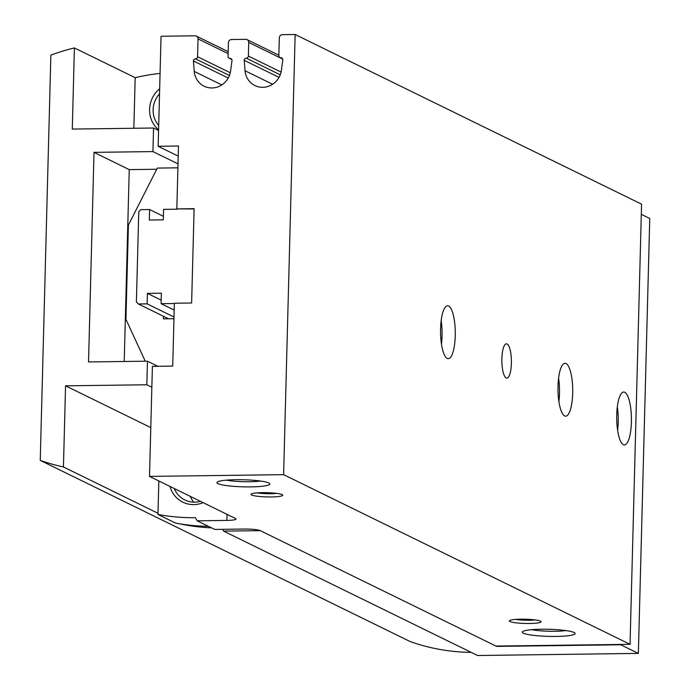<?xml version="1.0" encoding="UTF-8"?>
<svg xmlns="http://www.w3.org/2000/svg" width="690" height="690" viewBox="0 0 690 690"><rect width="100%" height="100%" fill="white"/><g stroke="black" fill="none" stroke-linecap="round" stroke-linejoin="round"><path stroke-width="1.03" d="M176.83 208.898L178.477 146.021L158.157 146.289L161.037 36.251L195.072 35.802A3.174 3.019 116.1 0 1 198.039 38.907L197.573 56.727A2.113 2.01 116.1 0 1 195.486 58.848A2.113 2.01 116.1 0 0 193.398 60.97L194.252 71.424A19.044 18.113 116.1 0 0 204.111 86.198A19.044 18.113 116.1 0 0 230.607 70.949L232.004 60.47A2.113 2.01 116.1 0 0 230.029 58.4A2.113 2.01 116.1 0 1 228.054 56.33L228.407 42.702A3.174 3.019 116.1 0 1 231.538 39.52L245.761 39.33A3.174 3.019 116.1 0 1 248.728 42.435L248.374 56.062A2.113 2.01 116.1 0 1 246.287 58.184A2.113 2.01 116.1 0 0 244.2 60.306L245.054 70.76A19.044 18.113 116.1 0 0 254.903 85.543A19.044 18.113 116.1 0 0 281.399 70.285L282.805 59.806A2.113 2.01 116.1 0 0 280.83 57.736A2.113 2.01 116.1 0 1 278.846 55.666L279.312 37.847A3.174 3.019 116.1 0 1 282.443 34.664L295.147 34.5L641.571 204.171L630.048 644.322L495.946 646.073L260.19 530.61A12.696 1.699 -178.5 0 0 244.484 529.04L214.745 529.428L197.133 520.803L226.863 520.415A12.696 1.699 -178.5 0 0 236.032 519.018A12.696 1.699 -178.5 0 0 235.531 518.526L149.514 476.402L152.395 366.364L172.716 366.097L174.363 303.221L191.63 302.996L194.106 208.673L176.83 208.898L194.097 208.967M295.147 34.5L283.616 474.651L149.514 476.402M501.872 358.645A17.146 4.778 89.3 0 0 506.857 378.129A17.146 4.778 89.3 0 0 511.411 360.913A17.146 4.778 89.3 0 0 506.408 343.836A17.146 4.778 89.3 0 0 501.872 358.645M558.012 386.141A26.444 7.366 89.3 0 0 565.697 416.182A26.444 7.366 89.3 0 0 572.717 389.643A26.444 7.366 89.3 0 0 565.007 363.294A26.444 7.366 89.3 0 0 558.012 386.141M440.582 328.63A26.444 7.366 89.3 0 0 448.259 358.671A26.444 7.366 89.3 0 0 455.279 332.123A26.444 7.366 89.3 0 0 447.577 305.774A26.444 7.366 89.3 0 0 440.582 328.63M616.731 414.897A26.444 7.366 89.3 0 0 624.416 444.938A26.444 7.366 89.3 0 0 631.428 418.399A26.444 7.366 89.3 0 0 623.726 392.049A26.444 7.366 89.3 0 0 616.731 414.897M283.616 474.651L630.048 644.322M262.467 492.643A15.87 2.13 -178.5 0 0 251.16 494.1A15.87 2.13 -178.5 0 0 266.814 496.921A15.87 2.13 -178.5 0 0 282.589 494.92A15.87 2.13 -178.5 0 0 262.467 492.643M520.821 619.172A15.87 2.13 -178.5 0 0 509.513 620.629A15.87 2.13 -178.5 0 0 525.168 623.458A15.87 2.13 -178.5 0 0 540.943 621.457A15.87 2.13 -178.5 0 0 520.821 619.172M236.04 479.705A26.444 3.545 -178.5 0 0 217.195 482.129A26.444 3.545 -178.5 0 0 243.285 486.838A26.444 3.545 -178.5 0 0 269.592 483.5A26.444 3.545 -178.5 0 0 236.04 479.705M541.365 629.237A26.444 3.545 -178.5 0 0 522.528 631.669A26.444 3.545 -178.5 0 0 548.619 636.378A26.444 3.545 -178.5 0 0 574.917 633.041A26.444 3.545 -178.5 0 0 541.365 629.237M158.838 480.964L157.958 514.455A206.284 196.193 116.1 0 0 195.451 517.681L197.133 520.803M157.958 514.455L175.571 523.089A206.284 196.193 -63.9 0 0 208.38 526.315M158.157 146.289L178.21 156.113M244.2 60.306L279.036 77.375M193.398 60.97L228.243 78.03M203.127 502.656A26.444 25.151 116.1 0 1 193.761 504.606A26.444 25.151 116.1 0 1 169.973 486.416M174.354 303.514L161.106 303.686L161.382 293.207L147.41 293.388L147.134 303.867L138.371 303.98L136.396 301.91L138.759 211.787L140.846 209.665L149.609 209.553L149.333 220.032L163.297 219.851L163.573 209.372L177.416 209.191M163.392 216.306L149.609 209.553M174.182 310.095L161.106 303.686M161.201 300.141L147.41 293.388M174.001 317.029L147.134 303.867M168.61 318.797L138.371 303.98M200.402 501.32A23.589 22.434 116.1 0 1 194.632 502.165A23.589 22.434 116.1 0 1 184.868 499.983A23.589 22.434 116.1 0 1 174.285 488.537M193.743 502.156A23.589 22.434 116.1 0 1 190.311 496.386M531.714 629.685A21.864 2.933 -178.5 0 0 565.843 630.574M226.389 480.145A21.864 2.933 -178.5 0 0 260.51 481.034M515.534 619.396A13.007 1.742 -178.5 0 0 534.991 619.905M257.18 492.867A13.007 1.742 -178.5 0 0 276.638 493.376M617.619 430.284A26.444 7.366 89.3 0 0 617.309 406.884M441.471 344.008A26.444 7.366 89.3 0 0 441.16 320.609M558.9 401.52A26.444 7.366 89.3 0 0 558.598 378.12M145.262 361.215L125.942 319.349L128.409 225.035L157.329 168.084L177.908 167.817M173.958 318.72L163.409 318.858L163.47 316.279M124.217 361.491L129.246 169.619L156.725 169.257M157.872 366.295L147.453 361.189L88.527 361.957L94.013 152.361L129.246 169.619M94.013 152.361L152.939 151.593L178.011 163.866M152.939 151.593L153.56 128.012L72.278 129.073L74.408 47.938A206.284 196.193 116.1 0 0 50.862 55.131L40.244 460.377A206.284 196.193 116.1 0 0 63.437 466.966L65.559 385.831L146.832 384.77L147.453 361.189M146.832 384.77L151.852 387.228M496.136 646.064L496.809 646.056M496.8 646.392L620.75 644.779L638.362 653.404L477.575 655.5L223.62 531.127L260.268 530.644M223.62 531.127L222.654 529.325M179.4 523.762L179.4 523.762A206.284 196.193 -63.9 0 0 211.528 527.859M63.437 466.966L157.993 513.274M40.244 460.377L410.162 641.553A206.284 196.193 116.1 0 0 471.21 652.386M158.571 130.47L153.56 128.012M641.312 214.357L649.756 218.489L638.362 653.404M74.408 47.938L135.18 77.694L133.851 128.271M160.063 73.416A206.284 196.193 -63.9 0 0 135.18 77.694M159.666 88.786A26.444 25.151 -63.9 0 0 158.588 129.729M65.559 385.831L150.791 427.576M159.528 93.823A23.589 22.434 -63.9 0 0 158.7 125.485M280.83 57.736L282.391 58.503M245.054 70.76L272.628 84.266M246.287 58.184L280.244 74.813M248.374 56.062L281.08 72.079M248.728 42.435L282.693 59.073M230.029 58.4L231.599 59.167M194.252 71.424L221.826 84.93M195.486 58.848L229.442 75.477M197.573 56.727L230.279 72.743M198.039 38.907L228.123 53.639M227.027 514.361L226.863 520.415M279.95 57.537L282.598 58.831M247.072 39.632L278.863 55.2M229.149 58.202L231.797 59.495M196.391 36.096L228.174 51.664"/></g></svg>
